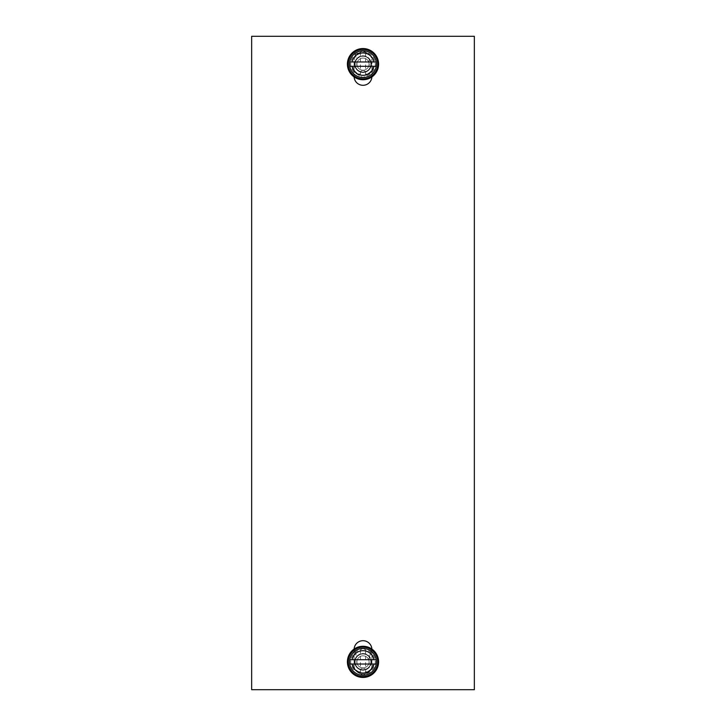<?xml version="1.0" encoding="UTF-8"?>
<svg xmlns="http://www.w3.org/2000/svg" width="726" height="726" viewBox="0 0 726 726"><rect width="100%" height="100%" fill="white"/><g stroke="black" fill="none" stroke-linecap="round" stroke-linejoin="round"><path stroke-width="0.54" stroke-dasharray="3.63 2.72" d="M251.65 36.3L251.65 689.7L474.35 689.7L474.35 36.3L251.65 36.3M347.409 64.133A15.591 15.591 0 0 1 363 48.551A15.591 15.591 0 0 1 371.894 76.947A15.591 15.591 0 0 0 363 48.551A15.591 15.591 0 0 0 354.106 76.947A8.912 8.912 0 0 0 363 85.296A8.912 8.912 0 0 0 371.912 76.384L371.912 60.793A8.912 8.912 0 0 0 363 51.891A8.912 8.912 0 0 0 354.088 60.793L354.088 76.384A8.912 8.912 0 0 0 354.106 76.947A15.591 15.591 0 0 1 363 48.551A15.591 15.591 0 0 1 378.591 64.133A15.591 15.591 0 0 1 363 79.724A15.591 15.591 0 0 1 347.409 64.133M347.409 661.867A15.591 15.591 0 0 1 354.106 649.053A15.591 15.591 0 0 0 363 677.449A15.591 15.591 0 0 0 378.591 661.867A15.591 15.591 0 0 1 363 677.449A15.591 15.591 0 0 1 347.409 661.867A15.591 15.591 0 0 1 363 646.276A15.591 15.591 0 0 1 378.591 661.867A15.591 15.591 0 0 0 371.894 649.053A8.912 8.912 0 0 0 363 640.704A8.912 8.912 0 0 0 354.088 649.616L354.088 665.207A8.912 8.912 0 0 0 363 674.109A8.912 8.912 0 0 0 371.912 665.207L371.912 649.616A8.912 8.912 0 0 0 371.894 649.053A15.591 15.591 0 0 1 363 677.449A15.591 15.591 0 0 1 347.409 661.867M354.106 76.947A15.591 15.591 0 0 0 371.894 76.947A8.912 8.912 0 0 0 371.912 76.384L371.912 60.793A8.912 8.912 0 0 0 363 51.891A8.912 8.912 0 0 0 354.088 60.793L354.088 76.384A8.912 8.912 0 0 0 354.106 76.947A15.591 15.591 0 0 0 371.894 76.947M349.569 64.133A13.431 13.431 0 0 1 363 50.711A13.431 13.431 0 0 1 376.431 64.133A13.431 13.431 0 0 1 363 77.564A13.431 13.431 0 0 1 349.569 64.133A13.431 13.431 0 0 1 363 50.711A13.431 13.431 0 0 1 376.431 64.133A13.431 13.431 0 0 1 363 77.564L360.395 76.166L363 77.528A13.431 13.431 0 0 0 376.431 64.133A13.431 13.431 0 0 0 363 50.711L360.395 52.109L363 50.747L365.605 52.109L363 50.747A13.431 13.431 0 0 0 349.569 64.133A13.431 13.431 0 0 0 363 77.564L365.605 76.166L363 77.528A13.431 13.431 0 0 1 349.569 64.133M349.75 61.973L376.25 61.973M349.75 66.302L376.25 66.302M365.605 52.109L365.605 76.166C373.89 73.753 375.651 66.692 375.306 64.251C374.934 57.917 371.703 53.869 365.605 52.109M360.395 52.109L360.395 76.166L353.571 72.046C349.996 67.228 349.769 62.254 352.881 57.127C354.751 54.504 357.256 52.835 360.395 52.109M371.349 64.133A8.349 8.349 0 0 1 363 72.491A8.349 8.349 0 0 1 354.651 64.133A8.349 8.349 0 0 1 363 55.784A8.349 8.349 0 0 1 371.349 64.133A8.349 8.349 0 0 0 363 55.784A8.349 8.349 0 0 0 354.651 64.133A8.349 8.349 0 0 0 363 72.491A8.349 8.349 0 0 0 371.349 64.133A8.349 8.349 0 0 1 370.877 66.91L368.826 66.365L370.877 66.91A8.349 8.349 0 0 1 360.804 72.192L360.504 73.308L360.804 72.192A8.349 8.349 0 0 1 356.475 58.933L354.905 53.089A1.116 1.116 0 0 0 354.234 52.336A14.701 14.701 0 0 1 377.701 64.133A14.701 14.701 0 0 1 363 78.835A14.701 14.701 0 0 1 354.234 52.336A1.116 1.116 0 0 0 353.108 52.526A15.255 15.255 0 0 0 351.928 74.633A15.255 15.255 0 0 0 374.071 74.633A15.255 15.255 0 0 0 372.892 52.526A1.116 1.116 0 0 0 371.095 53.089A1.116 1.116 0 0 1 372.892 52.526A15.255 15.255 0 0 1 374.071 74.633A15.255 15.255 0 0 1 351.928 74.633A15.255 15.255 0 0 1 353.108 52.526A1.116 1.116 0 0 1 354.905 53.089L356.475 58.933A8.349 8.349 0 0 1 369.525 58.933L368.772 61.764A6.235 6.235 0 0 1 368.826 66.365A6.235 6.235 0 0 0 368.772 61.764L369.525 58.933A8.349 8.349 0 0 1 371.349 64.133A8.349 8.349 0 0 0 363 55.784A8.349 8.349 0 0 0 354.651 64.133A8.349 8.349 0 0 0 363 72.491A8.349 8.349 0 0 0 371.349 64.133M372.647 68.752A1.116 1.116 0 0 0 371.93 67.191A1.116 1.116 0 0 1 372.647 68.752A10.69 10.69 0 0 1 366.984 74.052A10.69 10.69 0 0 0 372.647 68.752M365.496 73.308A1.116 1.116 0 0 0 366.984 74.052A1.116 1.116 0 0 1 365.496 73.308L365.151 72.019A2.223 2.223 0 0 0 360.849 72.019A2.223 2.223 0 0 1 365.151 72.019L365.496 73.308M359.016 74.052A1.116 1.116 0 0 0 360.504 73.308A1.116 1.116 0 0 1 359.016 74.052A10.69 10.69 0 0 1 353.353 68.752A10.69 10.69 0 0 0 359.016 74.052M354.07 67.191A1.116 1.116 0 0 0 353.353 68.752A1.116 1.116 0 0 1 354.07 67.191L357.174 66.365A6.235 6.235 0 0 1 357.228 61.764A6.235 6.235 0 0 0 357.174 66.365L354.07 67.191M355.141 64.133A7.859 7.859 0 0 1 363 56.274A7.859 7.859 0 0 1 370.859 64.133A7.859 7.859 0 0 1 363 72.001A7.859 7.859 0 0 1 355.141 64.133A7.859 7.859 0 0 1 363 56.274A7.859 7.859 0 0 1 370.859 64.133A7.859 7.859 0 0 1 363 72.001A7.859 7.859 0 0 1 355.141 64.133A7.868 7.868 0 0 1 363 56.265A7.868 7.868 0 0 1 370.868 64.133A7.868 7.868 0 0 1 363 72.01A7.868 7.868 0 0 1 355.132 64.133A7.868 7.868 0 0 1 363 56.265A7.868 7.868 0 0 1 370.868 64.133A7.868 7.868 0 0 1 363 72.01A7.868 7.868 0 0 1 355.132 64.133M356.92 64.133A6.08 6.08 0 0 1 363 58.062A6.08 6.08 0 0 1 369.08 64.133A6.08 6.08 0 0 1 363 70.213A6.08 6.08 0 0 1 356.92 64.133A6.08 6.08 0 0 1 363 58.062A6.08 6.08 0 0 1 369.08 64.133A6.08 6.08 0 0 1 363 70.213A6.08 6.08 0 0 1 356.92 64.133M356.947 64.133A6.053 6.053 0 0 0 363 70.186A6.053 6.053 0 0 0 369.053 64.133A6.053 6.053 0 0 0 363 58.089A6.053 6.053 0 0 0 356.947 64.133M371.894 649.053A15.591 15.591 0 0 0 354.106 649.053A8.912 8.912 0 0 0 354.088 649.616L354.088 665.207A8.912 8.912 0 0 0 363 674.109A8.912 8.912 0 0 0 371.912 665.207L371.912 649.616A8.912 8.912 0 0 0 371.894 649.053A15.591 15.591 0 0 0 354.106 649.053M349.569 661.867A13.431 13.431 0 0 1 363 648.436A13.431 13.431 0 0 1 376.431 661.867A13.431 13.431 0 0 1 363 675.289A13.431 13.431 0 0 1 349.569 661.867A13.431 13.431 0 0 1 363 648.436A13.431 13.431 0 0 1 376.431 661.867A13.431 13.431 0 0 1 363 675.289L360.395 673.891L363 675.253A13.431 13.431 0 0 0 376.431 661.867A13.431 13.431 0 0 0 363 648.436L360.395 649.834L363 648.472L365.605 649.834L363 648.472A13.431 13.431 0 0 0 349.569 661.867A13.431 13.431 0 0 0 363 675.289L365.605 673.891L363 675.253A13.431 13.431 0 0 1 349.569 661.867M349.75 659.698L376.25 659.698M349.75 664.027L376.25 664.027M365.605 649.834L365.605 673.891C369.389 672.984 372.184 670.815 373.999 667.375C375.705 663.782 375.741 660.17 374.099 656.549C372.302 653.001 369.47 650.759 365.605 649.834M360.395 649.834L360.395 673.891L352.981 669.009C349.977 664.308 349.95 659.589 352.881 654.852C354.751 652.229 357.256 650.56 360.395 649.834M371.349 661.867A8.349 8.349 0 0 1 363 670.216A8.349 8.349 0 0 1 354.651 661.867A8.349 8.349 0 0 1 363 653.509A8.349 8.349 0 0 1 371.349 661.867A8.349 8.349 0 0 0 363 653.509A8.349 8.349 0 0 0 354.651 661.867A8.349 8.349 0 0 0 363 670.216A8.349 8.349 0 0 0 371.349 661.867A8.349 8.349 0 0 1 370.877 664.635L368.826 664.09L370.877 664.635A8.349 8.349 0 0 1 360.804 669.917L360.504 671.033L360.804 669.917A8.349 8.349 0 0 1 356.475 656.658L354.905 650.814A1.116 1.116 0 0 0 353.108 650.251A15.255 15.255 0 0 0 351.928 672.358A15.255 15.255 0 0 0 374.071 672.358A15.255 15.255 0 0 0 372.892 650.251A1.116 1.116 0 0 0 371.766 650.06A14.701 14.701 0 0 1 363 676.559A14.701 14.701 0 0 1 354.234 650.06A14.701 14.701 0 0 1 371.766 650.06A1.116 1.116 0 0 0 371.095 650.814L369.525 656.658A8.349 8.349 0 0 0 356.475 656.658L354.905 650.814A1.116 1.116 0 0 0 353.108 650.251A15.255 15.255 0 0 0 351.928 672.358A15.255 15.255 0 0 0 374.071 672.358A15.255 15.255 0 0 0 372.892 650.251A1.116 1.116 0 0 0 371.095 650.814L368.772 659.489A6.235 6.235 0 0 1 368.826 664.09A6.235 6.235 0 0 0 368.772 659.489L369.525 656.658A8.349 8.349 0 0 1 371.349 661.867A8.349 8.349 0 0 0 363 653.509A8.349 8.349 0 0 0 354.651 661.867A8.349 8.349 0 0 0 363 670.216A8.349 8.349 0 0 0 371.349 661.867M357.174 664.09A6.235 6.235 0 0 1 357.228 659.489A6.235 6.235 0 0 0 357.174 664.09L354.07 664.916A1.116 1.116 0 0 0 353.353 666.477A10.69 10.69 0 0 0 359.016 671.777A1.116 1.116 0 0 0 360.504 671.033A1.116 1.116 0 0 1 359.016 671.777A10.69 10.69 0 0 1 353.353 666.477A1.116 1.116 0 0 1 354.07 664.916L357.174 664.09M372.647 666.477A1.116 1.116 0 0 0 371.93 664.916A1.116 1.116 0 0 1 372.647 666.477A10.69 10.69 0 0 1 366.984 671.777A10.69 10.69 0 0 0 372.647 666.477M365.496 671.033A1.116 1.116 0 0 0 366.984 671.777A1.116 1.116 0 0 1 365.496 671.033L365.151 669.753A2.223 2.223 0 0 0 360.849 669.753A2.223 2.223 0 0 1 365.151 669.753L365.496 671.033M355.141 661.867A7.859 7.859 0 0 1 363 653.999A7.859 7.859 0 0 1 370.859 661.867A7.859 7.859 0 0 1 363 669.726A7.859 7.859 0 0 1 355.141 661.867A7.859 7.859 0 0 1 363 653.999A7.859 7.859 0 0 1 370.859 661.867A7.859 7.859 0 0 1 363 669.726A7.859 7.859 0 0 1 355.141 661.867A7.868 7.868 0 0 1 363 653.99A7.868 7.868 0 0 1 370.868 661.867A7.868 7.868 0 0 1 363 669.735A7.868 7.868 0 0 1 355.132 661.867A7.868 7.868 0 0 1 363 653.99A7.868 7.868 0 0 1 370.868 661.867A7.868 7.868 0 0 1 363 669.735A7.868 7.868 0 0 1 355.132 661.867M356.92 661.867A6.08 6.08 0 0 1 363 655.787A6.08 6.08 0 0 1 369.08 661.867A6.08 6.08 0 0 1 363 667.938A6.08 6.08 0 0 1 356.92 661.867A6.08 6.08 0 0 1 363 655.787A6.08 6.08 0 0 1 369.08 661.867A6.08 6.08 0 0 1 363 667.938A6.08 6.08 0 0 1 356.92 661.867M356.947 661.867A6.053 6.053 0 0 0 363 667.911A6.053 6.053 0 0 0 369.053 661.867A6.053 6.053 0 0 0 363 655.814A6.053 6.053 0 0 0 356.947 661.867"/><path stroke-width="1.09" d="M251.65 36.3L251.65 689.7L474.35 689.7L474.35 36.3L251.65 36.3M354.106 76.947A8.912 8.912 0 0 0 363 85.296A8.912 8.912 0 0 0 371.894 76.947M371.894 649.053A8.912 8.912 0 0 0 363 640.704A8.912 8.912 0 0 0 354.106 649.053M378.591 64.133A15.591 15.591 0 0 0 363 48.551A15.591 15.591 0 0 0 347.409 64.133A15.591 15.591 0 0 0 363 79.724A15.591 15.591 0 0 0 378.591 64.133M348.298 64.133A14.701 14.701 0 0 0 363 78.835A14.701 14.701 0 0 0 377.701 64.133A14.701 14.701 0 0 0 363 49.441A14.701 14.701 0 0 0 348.298 64.133M349.75 61.973A13.431 13.431 0 0 1 376.25 61.973A13.431 13.431 0 0 1 376.25 66.302L349.75 66.302A13.431 13.431 0 0 1 349.75 61.973L352.046 61.973A11.162 11.162 0 0 1 373.954 61.973L352.046 61.973M373.954 61.973L376.25 61.973M349.75 66.302A13.431 13.431 0 0 0 376.25 66.302M352.046 66.302A11.162 11.162 0 0 0 373.954 66.302M378.591 661.867A15.591 15.591 0 0 0 363 646.276A15.591 15.591 0 0 0 347.409 661.867A15.591 15.591 0 0 0 363 677.449A15.591 15.591 0 0 0 378.591 661.867M348.298 661.867A14.701 14.701 0 0 0 363 676.559A14.701 14.701 0 0 0 377.701 661.867A14.701 14.701 0 0 0 363 647.165A14.701 14.701 0 0 0 348.298 661.867M349.75 659.698A13.431 13.431 0 0 1 376.25 659.698A13.431 13.431 0 0 1 376.25 664.027L349.75 664.027A13.431 13.431 0 0 1 349.75 659.698L352.046 659.698A11.162 11.162 0 0 1 373.954 659.698L352.046 659.698M373.954 659.698L376.25 659.698M349.75 664.027A13.431 13.431 0 0 0 376.25 664.027M352.046 664.027A11.162 11.162 0 0 0 373.954 664.027"/></g></svg>
